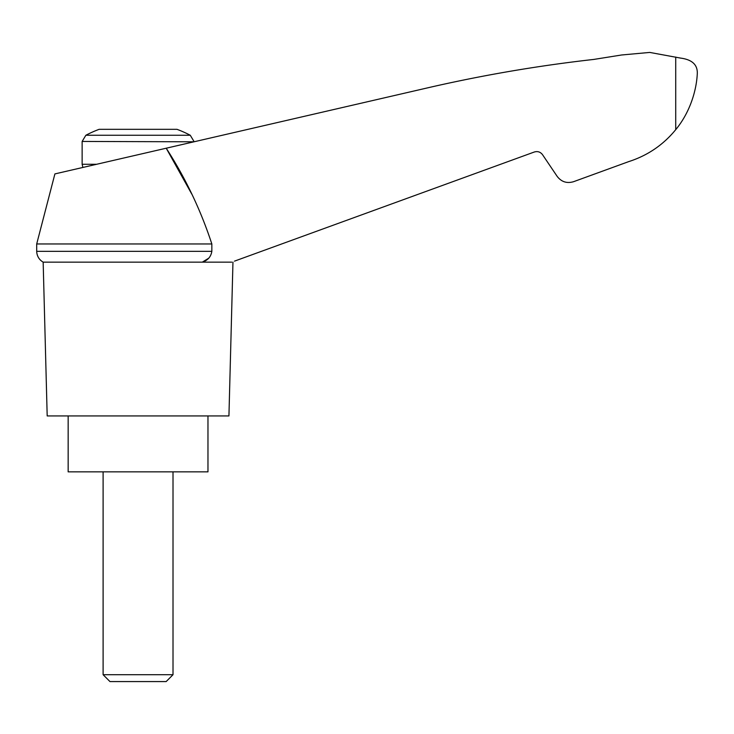 <?xml version="1.0" encoding="UTF-8"?>
<svg xmlns="http://www.w3.org/2000/svg" width="734" height="734" viewBox="0 0 734 734"><rect width="100%" height="100%" fill="white"/><g stroke="black" fill="none" stroke-linecap="round" stroke-linejoin="round"><path stroke-width="1.1" d="M36.7 243.963L36.7 251.34L211.842 251.34L211.842 243.963L36.7 243.963L54.903 173.912L166.214 148.213L191.803 194.134M211.842 243.963C200.703 209.988 185.491 178.068 166.214 148.213L431.665 86.924C485.211 74.74 539.27 65.574 593.843 59.417L621.689 54.977L649.764 52.426L680.519 58.087C691.979 59.573 697.575 64.675 697.3 73.4C696.538 90.759 689.786 112.697 675.72 129.67L677.198 127.789L675.72 129.67C663.215 144.919 647.571 155.553 628.79 161.59L573.538 181.702C566.868 183.647 561.418 181.876 557.17 176.38L542.518 154.663C540.398 151.92 537.664 151.03 534.334 152.002L234.495 261.139M211.842 251.34C210.942 256.799 207.777 260.405 202.327 262.139L208.759 258.175M628.79 161.59L588.448 176.27M666.151 139.919L670.087 136.047M85.869 135.258L190.262 135.258A111.843 111.843 0 0 0 176.986 129.322L99.145 129.322A111.843 111.843 0 0 0 85.869 135.258L82.135 141.442L193.987 141.8M103.109 674.711L109.972 681.574L166.159 681.574L173.013 674.711L103.109 674.711L103.109 471.861M68.161 415.93L68.161 471.861L207.97 471.861L207.97 415.93M231.733 262.139L43.159 262.139L47.187 415.93L228.935 415.93L232.962 262.139M675.72 57.05L675.72 129.67M96.631 164.278L82.135 164.278L82.135 141.442M82.896 167.444L82.135 164.278M190.262 135.258L193.987 141.442M173.013 674.711L173.013 471.861M36.7 251.34L36.783 252.597C37.37 256.799 39.498 259.983 43.159 262.139"/></g></svg>
